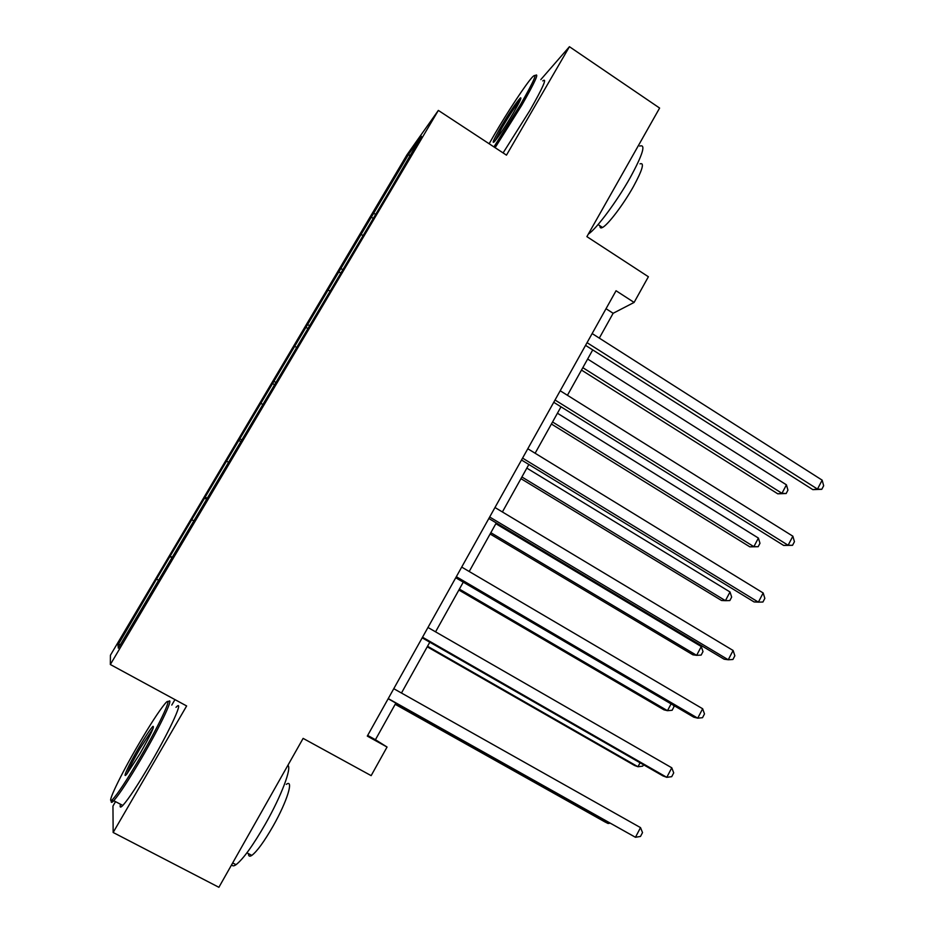 <?xml version="1.0" encoding="UTF-8"?>
<svg xmlns="http://www.w3.org/2000/svg" width="934" height="934" viewBox="0 0 934 934"><rect width="100%" height="100%" fill="white"/><g stroke="black" fill="none" stroke-linecap="round" stroke-linejoin="round"><path stroke-width="1.4" d="M174.95 699.613L171.786 705.065M115.524 801.652L112.956 806.077L113.154 832.486L218.895 887.3L303.118 738.385L371.148 775.64L387.05 747.037L375.433 739.716L395.864 703.069M406.967 154.81L110.422 655.248L110.34 664.518L438.35 110.41L406.967 154.81M438.35 110.41L506.473 155.137L569.436 46.7L540.809 79.6M569.436 46.7L659.614 108.064L586.891 236.641L648.383 276.744L634.104 302.429L616.055 290.754L367.296 736.097L387.05 747.037M408.788 154.075L156.433 579.243L118.011 644.927L118.326 648.149L387.61 194.272L421.386 136.329L408.788 154.075L409.746 156.001M170.478 556.372L172.568 557.481M192.065 519.923L193.747 520.775M205.468 497.308L207.582 498.336M226.764 461.349L228.468 462.143M239.991 439.027L242.128 439.984M261.006 403.546L262.723 404.282M274.047 381.527L276.219 382.415M294.794 346.514L296.533 347.191M307.671 324.775L309.854 325.604M328.138 290.229L329.889 290.848M340.84 268.77L343.058 269.529M361.049 234.679L362.824 235.24M373.588 213.501L375.818 214.19M113.154 832.486L186.637 705.952L110.34 664.518M599.301 338.12L613.136 313.287L634.104 302.429M401.468 693.016L429.792 642.207M435.571 631.839L463.264 582.162M469.207 571.503L496.281 522.923M502.387 511.972L528.854 464.49M535.124 453.235L561.007 406.815M567.428 395.292L592.728 349.911M118.011 644.927L120.603 644.297M156.889 579.302L158.558 580.212M606.026 308.71L613.136 313.287M367.669 735.42L375.433 739.716M371.031 217.003L373.121 218.322M338.598 271.759L340.887 273.183M305.733 327.227L308.057 328.64M272.436 383.43L274.783 384.831M238.707 440.369L241.077 441.77M204.523 498.067L206.928 499.457M169.871 556.547L172.311 557.913M585.548 345.358L812.837 489.638L817.484 489.077L587.054 342.673M822.154 480.146L823.66 485.738L821.792 489.311L817.484 489.077L822.154 480.146L592.144 333.555M821.792 489.311L812.837 489.638M581.485 370.074L777.777 493.817L781.968 493.315L786.428 484.828L587.638 359.03M582.828 367.669L781.968 493.315L786.159 493.526L777.777 493.817M786.428 484.828L787.934 490.128L786.159 493.526M493.934 146.907L520.343 104.888C534.155 80.721 538.182 71.439 532.427 77.043C525.924 84.06 507.582 111.893 494.39 134.589L489.147 143.766M535.147 75.619C539.467 72.268 535.007 82.134 521.779 105.227L495.113 147.677M513.525 112.687C505.387 126.417 499.025 136.037 494.471 141.559C491.588 144.315 493.619 139.633 500.566 127.526C509.754 112.103 516.374 102.238 520.413 97.918C521.943 97.113 519.654 102.04 513.525 112.687M520.145 100.358C515.802 105.542 509.731 114.707 501.92 127.865L495.113 140.824M639.732 146.101C646.048 143.824 642.896 154.297 630.275 177.507C616.802 201.592 596.266 229.11 588.362 234.037M640.024 163.847C644.682 162.306 642.475 169.883 633.404 186.602C623.387 204.546 607.906 224.919 602.5 227.464C600.69 228.41 599.85 227.861 599.99 225.806M542.782 80.919C547.417 77.417 543.086 87.306 529.812 110.586L503.099 152.919M140.45 757.054C161.36 721.317 174.518 691.942 164.582 704.224C158.687 711.498 149.977 724.936 138.454 744.55C120.346 775.407 105.495 806.357 112.337 799.714C117.474 794.379 126.849 780.159 140.45 757.054M167.887 702.099C175.207 694.417 161.57 723.967 141.734 757.883C128.81 779.89 119.482 794.169 113.75 800.718L112.886 801.594C111.38 802.936 110.889 802.551 111.403 800.403M139.925 753.761L126.802 774.053C121.583 780.439 128.892 764.607 138.933 747.515C145.634 736.132 150.281 729.092 152.884 726.383C154.916 725.835 150.596 734.965 139.925 753.761M153.036 728.59L140.147 748.297C133.177 760.369 128.869 768.787 127.199 773.574M287.87 765.331C291.968 767.666 281.484 795.675 265.548 823.718C253.056 845.422 243.225 859.082 236.033 864.697C233.733 866.273 232.309 866.227 231.749 864.557M286.294 784.362C294.128 778.559 287.17 801.395 273.125 826.041C264.182 841.616 257.072 851.399 251.818 855.392C249.576 856.852 248.456 856.256 248.456 853.629M176.001 707.353C184.605 697.896 171.307 727.819 150.911 762.763C138.01 784.747 128.647 798.979 122.809 805.458C120.381 807.945 119.61 807.548 120.498 804.256M553.745 402.297L783.649 545.433L788.121 545.246L555.029 400.009M792.861 536.198L794.437 541.697L792.546 545.304L788.121 545.246L792.861 536.198L560.19 390.762M792.546 545.304L783.649 545.433M521.511 460.007L754.077 601.94L758.385 602.138L522.573 458.115M763.171 592.973L764.841 598.367L762.926 602.021L758.385 602.138L763.171 592.973L527.803 448.752M551.41 424.024L749.827 546.834L753.866 546.659L758.396 538.066L557.435 413.225M552.554 421.981L753.866 546.659L758.163 546.717L749.827 546.834M758.396 538.066L759.972 543.284L758.163 546.717M520.95 478.663L721.55 600.492L725.426 600.667L730.014 591.969L526.834 468.121M521.896 476.982L725.426 600.667L729.839 600.562L731.661 597.095L730.014 591.969M488.844 518.487L724.119 659.194L728.251 659.766L489.673 517.004M733.108 650.484L734.86 655.773L732.921 659.486L728.251 659.766L733.108 650.484L494.973 507.512M455.745 577.761L693.775 717.184L697.733 718.164L456.329 576.71M702.648 708.754L704.481 713.938L702.52 717.697L697.733 718.164L702.648 708.754L461.7 567.09M422.18 637.84L663.023 775.944L666.794 777.333L422.518 637.221M671.779 767.795L673.706 772.873L671.721 776.668L666.794 777.333L671.779 767.795L427.97 627.473M490.105 533.991L692.911 654.816L696.636 655.341L701.282 646.538L495.849 523.705M490.84 532.684L696.636 655.341L701.154 655.084L703.01 651.57L701.282 646.538M458.874 590.031L663.934 709.817L667.495 710.692L671.079 703.897M459.388 589.097L667.495 710.692L672.118 710.272L673.998 706.711L673.472 705.298M427.235 646.795L634.583 765.495L637.98 766.744L640.07 762.774M427.538 646.246L637.98 766.744L642.72 766.149L643.468 764.736M388.159 698.749L635.459 837.284L388.252 698.585M640.514 827.617L642.522 832.579L640.502 836.432L635.459 837.284L640.514 827.617L393.774 688.697M395.175 704.294L604.87 821.885L608.092 823.496L608.653 822.445M395.257 704.143L608.092 823.496L609.995 823.204M598.075 224.557L602.5 227.464M520.67 99.097L520.413 97.918M122.809 805.458L113.75 800.718M246.926 852.824L251.818 855.392M236.033 864.697L232.671 862.934M153.316 727.843L152.884 726.383M112.337 799.714L112.886 801.594"/></g></svg>
